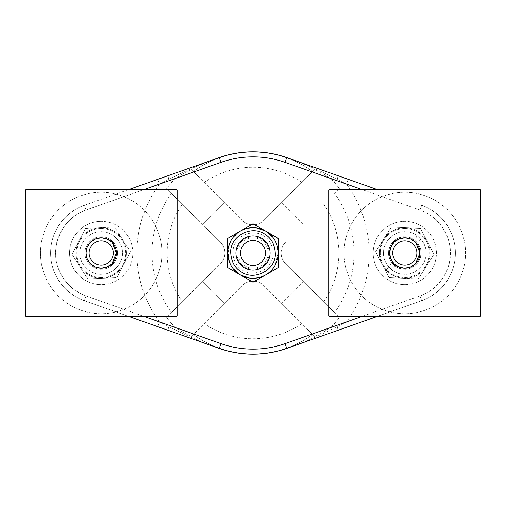 <?xml version="1.0" encoding="UTF-8"?>
<svg xmlns="http://www.w3.org/2000/svg" width="506" height="506" viewBox="0 0 506 506"><rect width="100%" height="100%" fill="white"/><g stroke="black" fill="none" stroke-linecap="round" stroke-linejoin="round"><path stroke-width="0.38" stroke-dasharray="2.53 1.9" d="M236.808 253A16.192 16.192 0 0 1 253 236.808A16.192 16.192 0 0 1 269.192 253A16.192 16.192 0 0 0 253 236.808A16.192 16.192 0 0 0 236.808 253A16.192 16.192 0 0 0 253 269.192A16.192 16.192 0 0 0 269.192 253A16.192 16.192 0 0 1 253 269.192A16.192 16.192 0 0 1 236.808 253M128.296 189.75L84.331 205.297L86.02 210.066C77.247 213.127 69.91 218.674 64.015 226.707L60.347 232.868L57.697 239.528L56.172 246.188L55.66 253C54.958 271.077 68.74 290.577 86.02 295.934L159.542 321.93L168.846 326.56L171.888 323.903A107.734 107.734 0 0 1 166.689 317.483L220.439 263.734A15.18 15.18 0 0 0 220.439 242.266L166.689 188.517A107.734 107.734 0 0 1 171.888 182.097C177.568 176.733 184.076 172.565 191.42 169.592L193.374 171.547C196.979 168.865 201.103 166.278 205.746 163.792C210.161 161.458 214.689 159.466 219.351 157.828A100.947 100.947 0 0 1 286.649 157.828C291.311 159.466 295.858 161.465 300.292 163.817C304.935 166.31 309.046 168.884 312.626 171.547L314.58 169.592C321.873 172.533 328.388 176.702 334.112 182.097L337.154 179.44A5.06 0.734 109.5 0 0 337.749 175.626L377.704 189.75M182.356 301.823L220.439 263.734A15.18 15.18 0 0 0 220.439 242.266L182.356 204.177A85.875 85.875 0 0 0 182.356 301.823L171.509 312.664A100.998 100.998 0 0 1 171.509 193.336L166.689 188.517M334.112 182.097A107.734 107.734 0 0 1 339.311 188.517L334.491 193.336A100.998 100.998 0 0 1 334.491 312.664L339.311 317.483A107.734 107.734 0 0 1 334.112 323.903C328.432 329.267 321.924 333.435 314.58 336.408L312.626 334.453C309.021 337.135 304.897 339.722 300.254 342.208C295.839 344.542 291.311 346.534 286.649 348.172A100.947 100.947 0 0 1 219.351 348.172C214.689 346.534 210.142 344.535 205.708 342.182C201.065 339.69 196.954 337.116 193.374 334.453L191.42 336.408C184.127 333.467 177.612 329.298 171.888 323.903M166.689 317.483L171.509 312.664M143.476 189.75L86.02 210.066L84.331 205.297A50.6 50.6 0 0 0 84.331 300.703L128.296 316.25M219.269 157.587L219.288 157.644C202.179 163.558 185.367 170.826 168.846 179.44L159.542 184.07L157.859 179.301L84.331 205.297A50.6 50.6 0 0 0 84.331 300.703L86.02 295.934L143.476 316.25M157.859 326.699L159.542 321.93A116.127 116.127 0 0 1 159.542 184.07L86.02 210.066C68.74 215.423 54.952 234.917 55.66 253C55.622 262.291 58.411 271.058 64.015 279.293L68.601 284.802L74.002 289.527L79.765 293.183L86.02 295.934L84.331 300.703L219.269 348.413A101.2 101.2 0 0 0 286.731 348.413L286.712 348.356C303.821 342.442 320.633 335.174 337.154 326.56A5.06 0.734 -109.5 0 1 337.749 330.374M362.524 316.25L419.98 295.934C437.26 290.577 451.048 271.083 450.34 253C451.042 234.923 437.26 215.423 419.98 210.066L362.524 189.75M420.992 253C421.606 261.153 412.953 269.812 404.8 269.192C396.647 269.806 387.988 261.159 388.608 253C387.994 244.847 396.647 236.188 404.8 236.808C412.953 236.194 421.612 244.841 420.992 253C421.606 261.153 412.953 269.812 404.8 269.192C396.647 269.806 387.988 261.159 388.608 253C387.994 244.847 396.647 236.188 404.8 236.808C412.953 236.194 421.612 244.841 420.992 253L420.587 249.395L419.556 246.333L417.703 243.215L423.294 235.733A25.3 25.3 0 0 1 404.8 278.3A25.3 25.3 0 0 0 427.247 241.337A25.3 25.3 0 0 0 379.5 253A25.3 25.3 0 0 0 382.353 264.663L375.616 251.703L391.328 227.08L420.518 228.37L433.984 254.297L418.272 278.92L404.8 278.313A25.3 25.3 0 0 1 390.898 274.138L394.705 265.656L397.596 267.503L400.815 268.692L404.8 269.192L408.405 268.787L411.644 267.674L414.737 265.783L417.21 263.398L419.303 260.204L420.537 256.795L420.992 253M85.008 253C84.394 244.847 93.047 236.188 101.2 236.808C109.353 236.194 118.012 244.841 117.392 253C118.006 261.153 109.353 269.812 101.2 269.192C93.047 269.806 84.388 261.159 85.008 253C84.394 244.847 93.047 236.188 101.2 236.808C109.353 236.194 118.012 244.841 117.392 253C118.006 261.153 109.353 269.812 101.2 269.192C93.047 269.806 84.388 261.159 85.008 253M421.669 300.703L419.98 295.934L421.669 300.703A50.6 50.6 0 0 0 421.669 205.297L419.98 210.066L421.669 205.297A50.6 50.6 0 0 1 455.4 253A50.6 50.6 0 0 0 421.669 205.297A50.6 50.6 0 0 1 421.669 300.703L377.704 316.25L421.669 300.703A50.6 50.6 0 0 0 455.4 253M227.7 267.604L227.7 238.396L253 223.785L278.3 238.396L278.3 267.604L253 282.215L227.7 267.604M334.112 323.903L337.154 326.56L346.458 321.93L348.141 326.699M286.731 348.413A101.2 101.2 0 0 1 219.269 348.413L219.288 348.356C202.179 342.435 185.36 335.174 168.846 326.56A5.06 0.734 -70.5 0 0 168.251 330.374M171.888 182.097L168.846 179.44A5.06 0.734 70.5 0 1 168.251 175.626M286.731 157.587L286.712 157.644C303.821 163.565 320.64 170.826 337.154 179.44L346.458 184.07A116.127 116.127 0 0 1 346.458 321.93L419.98 295.934A45.54 45.54 0 0 0 419.98 210.066L346.458 184.07L348.141 179.301M339.311 188.517L334.491 193.336M314.58 336.408L263.734 285.561L312.626 334.453L310.76 335.794M334.491 312.664L285.561 263.734L303.271 281.444L281.444 303.271L303.271 281.444L339.311 317.483M171.509 193.336L182.356 204.177M191.42 336.408L224.556 303.271L202.729 281.444L224.556 303.271L242.266 285.561L204.253 323.568A85.767 85.767 0 0 0 301.747 323.568M196.53 336.673L193.374 334.453A100.947 100.947 0 0 0 312.626 334.453A100.947 100.947 0 0 1 193.374 334.453L204.253 323.568M191.42 169.592L242.266 220.439L193.374 171.547L195.24 170.206M224.556 202.729L202.729 224.556L224.556 202.729M309.47 169.327L312.626 171.547A100.947 100.947 0 0 0 193.374 171.547A100.947 100.947 0 0 1 312.626 171.547L263.734 220.439L281.444 202.729L303.271 224.556L281.444 202.729L314.58 169.592M254.733 281.216A15.18 15.18 0 0 1 263.734 285.561A15.18 15.18 0 0 0 242.266 285.561A15.18 15.18 0 0 1 251.267 281.216M254.733 224.784A15.18 15.18 0 0 0 263.734 220.439A15.18 15.18 0 0 1 242.266 220.439A15.18 15.18 0 0 0 251.267 224.784M285.561 242.266A15.18 15.18 0 0 0 285.561 263.734A15.18 15.18 0 0 1 285.561 242.266M270.077 253A17.077 17.077 0 0 0 253 235.922A17.077 17.077 0 0 0 235.922 253A17.077 17.077 0 0 0 253 270.077A17.077 17.077 0 0 0 270.077 253A17.077 17.077 0 0 1 253 270.077A17.077 17.077 0 0 1 235.922 253A17.077 17.077 0 0 1 253 235.922A17.077 17.077 0 0 1 270.077 253M240.559 253A12.441 12.441 0 0 1 253 240.559A12.441 12.441 0 0 1 265.441 253A12.441 12.441 0 0 1 253 265.441A12.441 12.441 0 0 1 240.559 253A12.441 12.441 0 0 1 253 240.559A12.441 12.441 0 0 1 265.441 253A12.441 12.441 0 0 1 253 265.441A12.441 12.441 0 0 1 240.559 253A12.441 12.441 0 0 0 253 265.441A12.441 12.441 0 0 0 265.441 253A12.441 12.441 0 0 0 253 240.559A12.441 12.441 0 0 0 240.559 253M268.18 253A15.18 15.18 0 0 0 253 237.82A15.18 15.18 0 0 0 237.82 253A15.18 15.18 0 0 0 253 268.18A15.18 15.18 0 0 0 268.18 253M233.26 268.825L228.351 258.718L228.276 247.624L232.513 238.149L240.407 231.052M244.632 229.123L246.454 228.56M250.546 227.82L251.596 227.738M255.827 227.858L256.694 227.972M272.74 237.175L276.833 244.512L278.3 252.88L274.954 265.568L265.593 274.948M261.368 276.877L259.546 277.44M255.454 278.18L254.404 278.262M250.173 278.142L249.306 278.028M240.35 231.09L230.217 236.941M278.3 247.934L278.3 238.547M227.7 253L227.7 264.701M270.033 272.38L278.167 267.687M263.057 235.581C254.72 229.85 239.939 233.81 235.581 242.943C229.85 251.28 233.804 266.061 242.943 270.419C251.28 276.149 266.061 272.19 270.419 263.057C276.149 254.72 272.196 239.939 263.057 235.581M344.08 253A60.72 60.72 0 0 0 404.8 313.72A60.72 60.72 0 0 0 465.52 253A60.72 60.72 0 0 0 404.8 192.28A60.72 60.72 0 0 0 344.08 253A60.72 60.72 0 0 0 404.8 313.72A60.72 60.72 0 0 0 465.52 253A60.72 60.72 0 0 0 404.8 192.28A60.72 60.72 0 0 0 344.08 253M405.742 231.767C416.425 231.4 427.342 243.329 426.033 253.942C426.4 264.625 414.471 275.542 403.858 274.233C393.175 274.6 382.258 262.671 383.567 252.058C383.2 241.375 395.129 230.458 405.742 231.767C416.425 231.4 427.342 243.329 426.033 253.942C426.4 264.625 414.471 275.542 403.858 274.233C393.175 274.6 382.258 262.671 383.567 252.058C383.2 241.375 395.129 230.458 405.742 231.767M429.341 253A24.541 24.541 0 0 0 404.8 228.459A24.541 24.541 0 0 0 380.259 253A24.541 24.541 0 0 1 404.8 228.459A24.541 24.541 0 0 1 429.341 253A24.541 24.541 0 0 1 404.8 277.541A24.541 24.541 0 0 1 380.259 253A24.541 24.541 0 0 0 404.8 277.541A24.541 24.541 0 0 0 429.341 253M403.68 278.275L389.082 277.63L382.353 264.663A25.3 25.3 0 0 0 403.68 278.275L404.8 278.325M418.272 278.92L389.082 277.63L375.616 251.703L391.328 227.08L420.518 228.37L433.984 254.297L418.272 278.92M389.62 253A15.18 15.18 0 0 0 404.8 268.18A15.18 15.18 0 0 0 419.98 253A15.18 15.18 0 0 0 404.8 237.82A15.18 15.18 0 0 0 389.62 253C389.044 260.641 397.153 268.756 404.8 268.18C412.441 268.756 420.562 260.647 419.98 253C420.556 245.359 412.447 237.244 404.8 237.82C397.159 237.244 389.038 245.353 389.62 253L389.62 253M404.8 284.625A31.625 31.625 0 0 1 373.175 253A31.625 31.625 0 0 1 404.8 221.375A31.625 31.625 0 0 0 373.175 253A31.625 31.625 0 0 0 404.8 284.625A31.625 31.625 0 0 0 436.425 253A31.625 31.625 0 0 0 404.8 221.375A31.625 31.625 0 0 1 436.425 253A31.625 31.625 0 0 1 404.8 284.625M405.521 236.827C413.687 236.568 421.953 245.6 420.973 253.721C421.232 261.887 412.2 270.153 404.079 269.173C395.913 269.432 387.647 260.4 388.627 252.279C388.368 244.113 397.4 235.847 405.521 236.827M480.7 190.256A0.506 0.506 0 0 0 480.194 189.75L329.406 189.75A0.506 0.506 0 0 0 328.9 190.256L328.9 315.744A0.506 0.506 0 0 0 329.406 316.25L480.194 316.25A0.506 0.506 0 0 0 480.7 315.744L480.7 190.256M404.458 268.174L404.8 268.18M405.142 237.826L404.8 237.82M101.2 228.459A24.541 24.541 0 0 0 76.659 253A24.541 24.541 0 0 0 101.2 277.541A24.541 24.541 0 0 1 76.659 253A24.541 24.541 0 0 1 101.2 228.459A24.541 24.541 0 0 1 125.741 253A24.541 24.541 0 0 1 101.2 277.541A24.541 24.541 0 0 0 125.741 253A24.541 24.541 0 0 0 101.2 228.459M122.528 239.389A25.3 25.3 0 0 0 78.753 241.337A25.3 25.3 0 0 0 101.2 278.3L87.728 278.92L72.016 254.297L85.482 228.37L114.672 227.08L130.384 251.703L123.647 264.663A25.3 25.3 0 0 0 122.528 239.389M101.2 278.325L102.32 278.275A25.3 25.3 0 0 0 123.647 264.663L116.918 277.63L102.32 278.275M85.482 228.37L114.672 227.08L130.384 251.703L116.918 277.63L87.728 278.92L72.016 254.297L85.482 228.37M101.2 268.18A15.18 15.18 0 0 0 116.38 253A15.18 15.18 0 0 0 101.2 237.82A15.18 15.18 0 0 0 86.02 253A15.18 15.18 0 0 0 101.2 268.18L100.858 268.174M101.2 284.625A31.625 31.625 0 0 1 69.575 253A31.625 31.625 0 0 1 101.2 221.375A31.625 31.625 0 0 0 69.575 253A31.625 31.625 0 0 0 101.2 284.625A31.625 31.625 0 0 0 132.825 253A31.625 31.625 0 0 0 101.2 221.375A31.625 31.625 0 0 1 132.825 253A31.625 31.625 0 0 1 101.2 284.625M101.921 269.173C93.8 270.153 84.768 261.893 85.027 253.721C84.047 245.606 92.307 236.568 100.479 236.827C108.6 235.847 117.632 244.107 117.373 252.279C118.353 260.394 110.093 269.432 101.921 269.173M40.48 253A60.72 60.72 0 0 0 101.2 313.72A60.72 60.72 0 0 0 161.92 253A60.72 60.72 0 0 0 101.2 192.28A60.72 60.72 0 0 0 40.48 253A60.72 60.72 0 0 0 101.2 313.72A60.72 60.72 0 0 0 161.92 253A60.72 60.72 0 0 0 101.2 192.28A60.72 60.72 0 0 0 40.48 253M102.142 274.233C91.535 275.542 79.6 264.632 79.967 253.942C78.658 243.335 89.568 231.4 100.258 231.767C110.865 230.458 122.8 241.368 122.433 252.058C123.742 262.665 112.832 274.6 102.142 274.233C91.535 275.542 79.6 264.632 79.967 253.942C78.658 243.335 89.568 231.4 100.258 231.767C110.865 230.458 122.8 241.368 122.433 252.058C123.742 262.665 112.832 274.6 102.142 274.233M86.02 253C85.444 260.641 93.553 268.756 101.2 268.18C108.841 268.756 116.962 260.647 116.38 253C116.956 245.359 108.847 237.244 101.2 237.82C93.559 237.244 85.438 245.353 86.02 253L86.02 253M176.594 316.25L25.806 316.25A0.506 0.506 0 0 1 25.3 315.744L25.3 190.256A0.506 0.506 0 0 1 25.806 189.75L176.594 189.75A0.506 0.506 0 0 1 177.1 190.256L177.1 315.744A0.506 0.506 0 0 1 176.594 316.25M101.542 237.826L101.2 237.82M423.294 235.733A25.3 25.3 0 0 0 404.8 227.7A25.3 25.3 0 0 1 430.1 253A25.3 25.3 0 0 1 404.8 278.3A25.3 25.3 0 0 1 379.5 253A25.3 25.3 0 0 1 404.8 227.7A25.3 25.3 0 0 0 390.898 274.138M418.702 231.862L414.895 240.344L412.004 238.497L408.405 237.213L404.8 236.808L401.581 237.131L397.956 238.326L394.863 240.217L392.39 242.602L390.297 245.796L389.063 249.205L388.614 252.608L389.013 256.605L390.044 259.667L391.897 262.785L386.306 270.267M101.2 278.3A25.3 25.3 0 0 1 75.9 253A25.3 25.3 0 0 1 101.2 227.7A25.3 25.3 0 0 0 75.9 253A25.3 25.3 0 0 0 101.2 278.3A25.3 25.3 0 0 0 126.5 253A25.3 25.3 0 0 0 101.2 227.7A25.3 25.3 0 0 1 126.5 253A25.3 25.3 0 0 1 101.2 278.3M101.2 236.808C109.353 236.194 118.012 244.847 117.392 253C118.006 261.153 109.359 269.812 101.2 269.192C93.047 269.806 84.388 261.153 85.008 253C84.394 244.847 93.041 236.188 101.2 236.808M323.644 301.823A85.875 85.875 0 0 0 323.644 204.177M50.6 253A50.6 50.6 0 0 0 84.331 300.703M219.351 348.172L219.288 348.356A101.137 101.137 0 0 0 286.712 348.356L286.649 348.172M286.649 157.828L286.712 157.644A101.137 101.137 0 0 0 219.288 157.644L219.351 157.828M301.747 182.432A85.767 85.767 0 0 0 204.253 182.432"/><path stroke-width="0.76" d="M253 282.215L227.7 267.604L227.7 238.396L253 223.785L278.3 238.396L278.3 267.604L253 282.215M143.476 316.25L220.951 343.644A96.14 96.14 0 0 0 285.049 343.644L286.731 348.413L377.704 316.25L286.731 348.413A101.2 101.2 0 0 1 219.269 348.413L128.296 316.25M377.704 189.75L286.731 157.587A101.2 101.2 0 0 0 219.269 157.587L128.296 189.75M157.859 179.301L219.269 157.587A101.2 101.2 0 0 1 286.731 157.587L337.749 175.626M254.733 281.216A15.18 15.18 0 0 0 251.267 281.216M251.267 224.784A15.18 15.18 0 0 0 254.733 224.784M235.922 253A17.077 17.077 0 0 1 253 235.922A17.077 17.077 0 0 1 270.077 253A17.077 17.077 0 0 1 253 270.077A17.077 17.077 0 0 1 235.922 253M227.7 245.612L227.7 253A25.3 25.3 0 0 0 253 278.3A25.3 25.3 0 0 0 278.3 253A25.3 25.3 0 0 0 253 227.7A25.3 25.3 0 0 0 227.7 253A25.3 25.3 0 0 1 240.35 231.09M241.868 272.279C255.422 281.178 276.681 269.065 275.264 253C274.726 244.177 271.02 237.75 264.132 233.721C250.578 224.822 229.319 236.934 230.736 253C231.274 261.823 234.98 268.25 241.868 272.279M249.306 278.028L240.35 274.91L233.26 268.825M240.407 231.052L241.311 230.559M241.583 230.42L244.632 229.123M246.454 228.56L250.546 227.82M251.596 227.738L255.827 227.858M256.694 227.972L265.65 231.09L272.74 237.175M265.593 274.948L264.689 275.441M264.417 275.58L261.368 276.877M259.546 277.44L255.454 278.18M254.404 278.262L250.173 278.142M230.217 236.941L227.7 238.396L227.7 245.518M278.3 238.547L265.65 231.09A25.3 25.3 0 0 1 278.3 253L278.3 247.934M227.7 264.701L227.7 267.604L233.848 271.153M233.93 271.203L240.35 274.91A25.3 25.3 0 0 1 227.7 253M278.167 267.687L278.3 253A25.3 25.3 0 0 1 265.65 274.91L270.033 272.38M240.559 253A12.441 12.441 0 0 1 253 240.559A12.441 12.441 0 0 1 265.441 253A12.441 12.441 0 0 1 253 265.441A12.441 12.441 0 0 1 240.559 253M416.874 253A12.074 12.074 0 0 1 404.8 265.074A12.074 12.074 0 0 1 392.726 253A12.074 12.074 0 0 1 404.8 240.926A12.074 12.074 0 0 1 416.874 253M415.534 263.734L419.98 253A15.18 15.18 0 0 1 404.8 268.18A15.18 15.18 0 0 1 389.62 253A15.18 15.18 0 0 1 404.8 237.82A15.18 15.18 0 0 1 419.98 253L415.736 242.469M480.7 190.256L480.7 315.744A0.506 0.506 0 0 1 480.194 316.25L329.406 316.25A0.506 0.506 0 0 1 328.9 315.744L328.9 190.256A0.506 0.506 0 0 1 329.406 189.75L480.194 189.75A0.506 0.506 0 0 1 480.7 190.256M390.689 247.415L389.62 253L390.657 258.522M390.689 258.585L393.864 263.531M394.066 263.734L398.924 266.997M399.215 267.111L404.458 268.174M404.8 268.18L410.322 267.136M410.385 267.111L415.331 263.936M415.534 242.266L410.676 239.003M410.385 238.889L405.142 237.826M404.8 237.82L399.278 238.864M399.215 238.889L394.269 242.064M394.066 242.266L390.803 247.124M113.274 253A12.074 12.074 0 0 1 101.2 265.074A12.074 12.074 0 0 1 89.126 253A12.074 12.074 0 0 1 101.2 240.926A12.074 12.074 0 0 1 113.274 253M101.2 268.18A15.18 15.18 0 0 1 86.02 253A15.18 15.18 0 0 1 101.2 237.82A15.18 15.18 0 0 1 116.38 253A15.18 15.18 0 0 1 101.2 268.18L106.722 267.136M176.594 316.25L25.806 316.25A0.506 0.506 0 0 1 25.3 315.744L25.3 190.256A0.506 0.506 0 0 1 25.806 189.75L176.594 189.75A0.506 0.506 0 0 1 177.1 190.256L177.1 315.744A0.506 0.506 0 0 1 176.594 316.25M87.089 247.415L86.02 253L87.057 258.522M87.089 258.585L90.264 263.531M90.466 263.734L95.324 266.997M95.615 267.111L100.858 268.174M106.785 267.111L111.731 263.936M111.934 263.734L116.38 253L112.136 242.469M111.934 242.266L107.076 239.003M106.785 238.889L101.542 237.826M101.2 237.82L95.678 238.864M95.615 238.889L90.669 242.064M90.466 242.266L87.203 247.124M285.049 343.644L362.524 316.25M362.524 189.75L285.049 162.356A96.14 96.14 0 0 0 220.951 162.356L143.476 189.75M220.951 343.644L219.269 348.413M220.951 162.356L219.269 157.587A101.2 101.2 0 0 1 286.731 157.587L285.049 162.356"/></g></svg>
